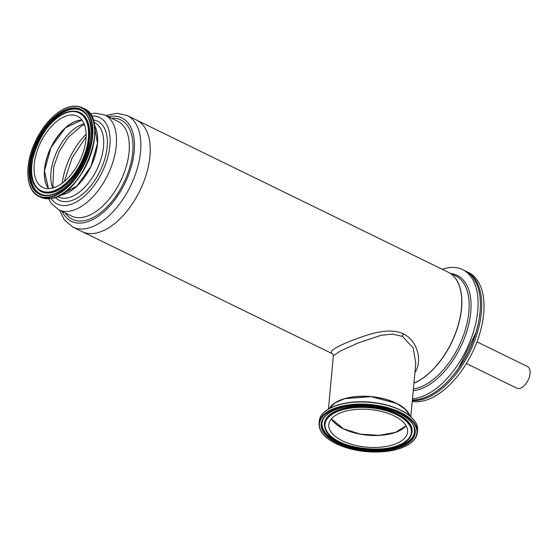 <?xml version="1.0" encoding="UTF-8"?>
<svg xmlns="http://www.w3.org/2000/svg" width="558" height="558" viewBox="0 0 558 558"><rect width="100%" height="100%" fill="white"/><g stroke="black" fill="none" stroke-linecap="round" stroke-linejoin="round"><path stroke-width="0.84" d="M94.253 124.964A41.369 22.585 116 0 1 97.497 143.852A41.369 22.585 116 0 1 59.943 195.258M48.56 188.618A39.576 21.602 116 0 1 44.64 169.346A39.576 21.602 116 0 1 82.019 120.075M149.942 156.338A62.057 33.878 116 0 1 123.757 214.921A62.057 33.878 116 0 1 82.2 231.654A62.057 33.878 -64 0 0 123.757 214.921A62.057 33.878 -64 0 0 149.942 156.338A62.057 33.878 -64 0 0 136.64 120.116A62.057 33.878 116 0 1 149.942 156.338M412.369 399.981A70.671 38.579 -64 0 0 459.325 367.101A70.671 38.579 -64 0 0 480.305 300.664A70.671 38.579 -64 0 0 464.905 270.749L462.575 269.612A70.671 38.579 -64 0 0 442.201 269.263M412.481 398.782A70.671 38.579 -64 0 0 477.976 299.534A70.671 38.579 -64 0 0 462.575 269.612M35.831 155.417A39.576 21.602 116 0 1 77.457 116.245A39.576 21.602 116 0 1 84.37 148.212A39.576 21.602 116 0 1 42.736 187.383A39.576 21.602 116 0 1 35.831 155.417M328.432 409.119L333.384 355.718L340.206 351.108L358.578 342.786L381.302 335.26L392.483 334.103L402.527 336.425L413.227 348.032L415.766 363.37L410.814 416.756M414.915 372.577C422.246 361.954 418.549 341.566 403.441 333.879C389.052 327.093 369.361 333.935 353.626 339.857C334.786 347.167 327.853 351.868 332.826 353.96M329.304 408.602A41.369 19.739 5.3 0 1 371.14 396.605A41.369 19.739 5.3 0 1 410.046 416.094M59.636 210.24L64.282 219.803L72.791 227.064A62.057 33.878 116 0 0 94.972 225.599A62.057 33.878 116 0 0 140.539 151.748A62.057 33.878 116 0 0 127.231 115.527L448.144 272.158A62.057 33.878 116 0 1 461.445 308.379A62.057 33.878 116 0 1 413.938 383.109M406.078 425.754A39.576 18.881 5.3 0 1 367.569 435.059A39.576 18.881 5.3 0 1 331.431 418.828M338.085 413.931A39.576 18.881 5.3 0 1 382.586 411.713A39.576 18.881 5.3 0 1 407.605 431.983A39.576 18.881 5.3 0 1 398.3 442.717A39.576 18.881 5.3 0 1 353.807 444.935A39.576 18.881 5.3 0 1 328.788 424.666A39.576 18.881 5.3 0 1 338.085 413.931M465.546 271.076A70.671 38.579 116 0 1 466.202 271.383L468.525 272.513A70.671 38.579 116 0 1 455.154 379.015A70.671 38.579 116 0 1 412.243 401.39M466.202 271.383A70.671 38.579 116 0 1 452.824 377.885A70.671 38.579 116 0 1 412.32 400.553M466.397 363.544L516.882 388.187A12.067 6.584 -64 0 0 528.091 380.235A12.067 6.584 -64 0 0 527.463 366.501L476.978 341.859M93.667 122.16L94.63 122.634A41.369 22.585 116 0 1 103.502 146.782A41.369 22.585 116 0 1 73.126 196.011A41.369 22.585 116 0 1 58.339 196.988L57.376 196.521M93.019 119.949A43.963 24.001 116 0 1 107.143 146.914A43.963 24.001 116 0 1 74.87 199.234A43.963 24.001 116 0 1 55.235 197.372M91.338 116.008A48.183 26.303 116 0 1 109.898 145.589A48.183 26.303 116 0 1 74.528 202.924A48.183 26.303 116 0 1 51.092 198.467M116.259 145.826A52.703 28.772 116 0 1 77.562 208.546A52.703 28.772 116 0 1 58.723 209.794L71.536 216.044A52.703 28.772 116 0 0 90.375 214.802A52.703 28.772 116 0 0 129.072 152.076A52.703 28.772 116 0 0 117.773 121.316L104.96 115.06A52.703 28.772 116 0 1 116.259 145.826M111.516 118.261A55.298 30.188 116 0 1 132.72 152.215A55.298 30.188 116 0 1 92.119 218.025A55.298 30.188 116 0 1 65.279 212.989M108.412 116.748A57.53 31.408 116 0 1 134.178 151.511A57.53 31.408 116 0 1 91.937 219.978A57.53 31.408 116 0 1 62.175 211.475M62.28 183.136A50.332 27.475 116 0 1 86.134 134.269M52.787 187.997A39.576 21.602 116 0 1 50.973 172.436A39.576 21.602 116 0 1 84.125 123.792M413.931 383.207A62.057 33.878 -64 0 0 423.773 377.585A62.057 33.878 -64 0 0 461.773 298.481A62.057 33.878 -64 0 0 448.248 272.206A62.057 33.878 -64 0 0 448.193 272.185L455.558 275.778A62.057 33.878 116 0 1 469.083 302.052A62.057 33.878 116 0 1 431.09 381.149A62.057 33.878 116 0 1 413.387 389.003M413.234 390.712A63.145 34.47 -64 0 0 432.304 382.593A63.145 34.47 -64 0 0 470.973 302.101A63.145 34.47 -64 0 0 451.004 273.553M90.675 147.472A49.355 26.944 -64 0 0 82.061 107.61C72.61 103.704 62.064 107.554 50.422 119.154C43.482 126.436 37.895 135.169 33.654 145.359C24.252 167.567 26.428 190.822 38.76 196.318A49.355 26.944 -64 0 0 48.63 197.644A49.355 26.944 -64 0 0 90.675 147.472M48.42 197.114A48.944 26.714 116 0 1 30.083 156.268A48.944 26.714 116 0 1 71.78 106.515A48.944 26.714 116 0 1 90.11 147.361A48.944 26.714 116 0 1 48.42 197.114M82.061 107.61L83.853 108.489A49.355 26.944 116 0 1 92.475 148.351A49.355 26.944 116 0 1 50.429 198.522A49.355 26.944 116 0 1 40.56 197.197L38.76 196.318M89.071 147.514A47.249 25.794 -64 0 0 71.375 108.085A47.249 25.794 -64 0 0 31.122 156.114A47.249 25.794 -64 0 0 48.825 195.544A47.249 25.794 -64 0 0 89.071 147.514M54.154 197.651A49.083 26.791 -64 0 0 92.6 148.519A49.083 26.791 -64 0 0 92.579 118.931M81.977 120.026A39.576 21.602 -64 0 0 46.105 160.432A39.576 21.602 -64 0 0 48.497 188.618L44.466 170.887L51.022 147.382L65.516 127.747L81.984 120.033M44.563 177.702A39.716 21.678 116 0 1 70.95 123.639M69.889 191.457A41.229 22.508 -64 0 0 95.767 153.129A41.229 22.508 -64 0 0 97.371 135.141M94.281 125.125A41.369 22.585 116 0 1 95.746 153.066A41.369 22.585 116 0 1 60.501 195.119A41.369 22.585 116 0 1 60.09 195.174M86.664 147.87A43.322 23.645 116 0 1 49.76 191.91A43.322 23.645 116 0 1 33.536 155.759A43.322 23.645 116 0 1 70.441 111.719A43.322 23.645 116 0 1 86.664 147.87M36.737 187.9A44.026 24.036 -64 0 0 36.884 188.074A44.026 24.036 -64 0 0 64.1 186.288A44.026 24.036 -64 0 0 87.766 148.128A44.026 24.036 -64 0 0 74.402 111.202L70.775 111.377C45.714 113.1 19.76 170.867 36.591 187.732A43.838 23.931 -64 0 0 63.689 185.947A43.838 23.931 -64 0 0 87.257 147.954A43.838 23.931 -64 0 0 73.949 111.188A43.838 23.931 -64 0 0 70.831 111.37M87.062 115.646C102.198 135.245 74.367 193.696 49.16 195.202A46.753 25.522 116 0 1 48.176 195.321A46.753 25.522 116 0 1 31.66 156.184A46.753 25.522 116 0 1 58.074 114.69A46.753 25.522 116 0 1 87.062 115.646A46.753 25.522 116 0 1 89.001 147.675A46.753 25.522 116 0 1 49.174 195.195L48.176 195.321M87.229 115.911A46.412 25.333 -64 0 0 71.933 109.228A46.412 25.333 -64 0 0 32.399 156.407A46.412 25.333 -64 0 0 48.483 195.286M403.441 333.879A3.446 1.883 -64 0 0 402.527 336.425M417.37 432.52A49.355 23.548 -174.7 0 0 386.171 407.249A49.355 23.548 -174.7 0 0 330.685 410.011A49.355 23.548 -174.7 0 0 319.085 423.403C318.771 431.215 324.589 438.065 336.53 443.966C351.931 450.864 368.789 453.319 387.099 451.338C395.21 450.264 401.962 448.234 407.34 445.242C413.471 441.741 416.819 437.5 417.37 432.52L417.565 430.434A49.355 23.548 5.3 0 0 386.366 405.157A49.355 23.548 5.3 0 0 330.88 407.926A49.355 23.548 5.3 0 0 319.281 421.318C319.818 407.438 348.178 398.44 375.897 402.841C399.967 406.105 419.121 418.556 417.565 430.434M336.676 443.952A48.944 23.352 5.3 0 1 330.964 410.521A48.944 23.352 5.3 0 1 399.716 412.697A48.944 23.352 5.3 0 1 405.422 446.128A48.944 23.352 5.3 0 1 336.676 443.952M404.138 445.507A47.249 22.543 -174.7 0 0 398.621 413.234A47.249 22.543 -174.7 0 0 332.254 411.141A47.249 22.543 -174.7 0 0 337.764 443.415A47.249 22.543 -174.7 0 0 404.138 445.507M414.587 421.018A49.083 23.422 -174.7 0 0 377.299 403.057A49.083 23.422 -174.7 0 0 331.117 407.682M406.105 425.803L395.503 432.359L379.056 435.366L360.433 434.131L343.784 428.935L331.396 418.87A39.576 18.881 -174.7 0 0 343.812 429.018A39.576 18.881 -174.7 0 0 399.409 430.776A39.576 18.881 -174.7 0 0 406.119 425.817M401.509 429.618A39.716 18.951 5.3 0 1 399.528 430.706A39.716 18.951 5.3 0 1 343.735 428.942A39.716 18.951 5.3 0 1 335.212 423.473M404.829 408.868A41.229 19.676 -174.7 0 0 335.763 402.457M329.387 408.561A41.369 19.739 5.3 0 1 337.834 401.335A41.369 19.739 5.3 0 1 380.256 398.07A41.369 19.739 5.3 0 1 409.977 416.038M401.146 444.084A43.322 20.667 5.3 0 1 340.296 442.159A43.322 20.667 5.3 0 1 335.239 412.571A43.322 20.667 5.3 0 1 396.089 414.489A43.322 20.667 5.3 0 1 401.146 444.084M396.459 414.008A43.838 20.918 -174.7 0 0 334.877 412.062A43.838 20.918 -174.7 0 0 325.056 428.153C329.799 450.752 401.816 457.434 410.632 436.091A43.838 20.918 -174.7 0 0 396.459 414.008M401.572 443.952A43.838 20.918 -174.7 0 0 410.632 436.091L410.855 435.672A44.026 21.009 -174.7 0 0 396.619 413.492A44.026 21.009 -174.7 0 0 334.772 411.539A44.026 21.009 -174.7 0 0 324.909 427.7A44.026 21.009 -174.7 0 0 324.986 427.923M323.877 418.005C335.058 397.728 406.398 404.348 413.652 426.333A46.753 22.306 5.3 0 1 403.783 445.061A46.753 22.306 5.3 0 1 338.113 442.982A46.753 22.306 5.3 0 1 323.877 418.005A46.753 22.306 5.3 0 1 332.659 411.051M324.072 417.74A46.412 22.146 -174.7 0 0 346.072 445.347A46.412 22.146 -174.7 0 0 403.58 444.321A46.412 22.146 -174.7 0 0 413.513 426.04M451.443 377.348A68.306 37.288 -64 0 0 478.659 321.582M104.96 115.06L95.285 113.107L90.033 113.888M48.616 198.746L51.322 203.482L58.723 209.794M127.231 115.527L116.992 113.267L105.874 115.506M72.791 227.064L332.861 353.995M86.106 136.877L72.142 157.691L64.33 181.503M84.432 124.573L81.712 125.78L68.32 137.191L59.385 151.12L53.756 166.723L52.891 184.977L53.596 187.76M83.853 108.489C111.426 118.742 82.458 196.444 50.59 198.55L40.56 197.197M94.274 125.09L97.49 143.294L90.912 166.389L76.92 186.037L60.055 195.195M333.384 355.718L332.756 353.898M319.085 423.403L319.281 421.318M329.373 408.568L335.114 402.82L344.781 398.642L371.133 396.654L396.668 403.455L405.408 409.335L409.99 416.045M325.056 428.153L324.909 427.7M475.835 332.833L458.557 368.217"/></g></svg>
